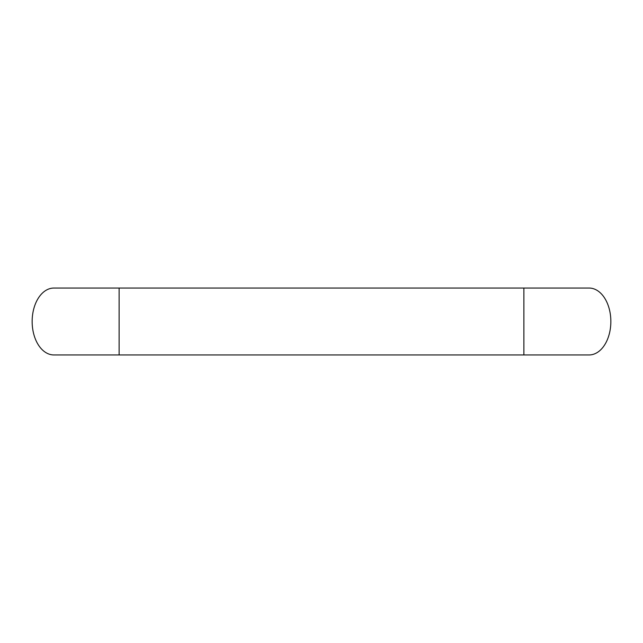 <?xml version="1.0" encoding="UTF-8"?>
<svg xmlns="http://www.w3.org/2000/svg" width="643" height="643" viewBox="0 0 643 643"><rect width="100%" height="100%" fill="white"/><g stroke="black" fill="none" stroke-linecap="round" stroke-linejoin="round"><path stroke-width="0.96" d="M523.876 354.952L53.891 354.952A33.452 21.741 90 0 1 32.15 321.5A33.452 21.741 90 0 1 53.891 288.048L589.109 288.048A33.452 21.741 90 0 1 610.85 321.5A33.452 21.741 90 0 1 589.109 354.952L523.876 354.952L523.876 288.048M119.124 354.952L119.124 288.048"/></g></svg>
